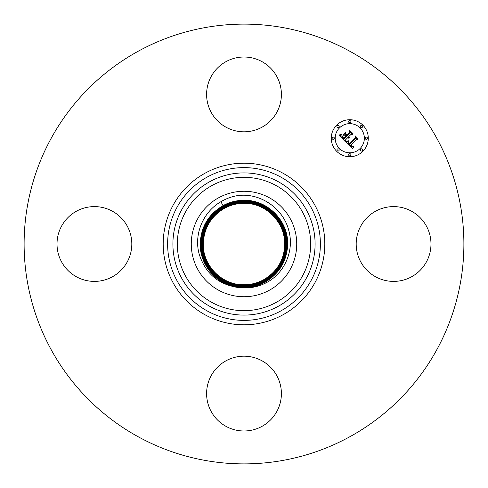 <?xml version="1.0" encoding="UTF-8"?>
<svg xmlns="http://www.w3.org/2000/svg" width="488" height="488" viewBox="0 0 488 488"><rect width="100%" height="100%" fill="white"/><g stroke="black" fill="none" stroke-linecap="round" stroke-linejoin="round"><path stroke-width="0.73" d="M243.323 287.804A43.81 43.81 0 0 1 238.071 287.408C216.562 284.858 199.525 264.825 200.239 243.402C201.019 226.749 208.62 214.159 223.034 205.625C229.549 202.093 236.54 200.312 244 200.287C267.729 199.738 288.591 221.107 287.658 244.598C286.877 261.208 279.301 273.774 264.917 282.29C279.295 273.768 286.877 261.208 287.658 244.592C288.585 221.107 267.729 199.744 244 200.287C236.57 200.312 229.58 202.093 223.034 205.625C208.62 214.159 201.025 226.755 200.245 243.402C199.342 266.704 219.777 287.969 243.323 287.804L244 287.835C251.491 288.079 258.622 286.523 265.393 283.162C283.857 274.317 294.325 251.68 289.024 231.422C284.455 211.237 265.106 195.548 244 195.2L240.163 195.231C233.258 196.036 226.841 198.201 220.899 201.715C202.685 212.146 193.486 235.155 199.379 254.785C205.759 273.75 218.661 284.626 238.071 287.408M283.735 253.29L284.327 248.764C287.774 225.584 267.65 202.697 243.994 203.337C237.076 203.362 230.574 205.015 224.498 208.297L224.492 208.303C211.084 216.239 204.014 227.957 203.289 243.451C202.422 265.356 221.875 285.273 244.006 284.766C250.924 284.748 257.444 283.089 263.55 279.789C277.001 271.828 284.083 260.08 284.815 244.549C285.681 222.589 266.18 202.624 243.994 203.13C237.058 203.148 230.525 204.814 224.401 208.12C210.92 216.105 203.813 227.878 203.087 243.451C202.215 265.466 221.766 285.48 244.006 284.968C250.722 285.035 257.274 283.369 263.648 279.966C277.166 271.969 284.284 260.159 285.016 244.549C285.889 222.485 266.289 202.416 243.994 202.929C236.997 202.959 230.434 204.624 224.303 207.943C210.755 215.964 203.612 227.798 202.88 243.445C202.008 265.57 221.656 285.687 244.006 285.175C251.003 285.151 257.585 283.473 263.746 280.149C277.324 272.109 284.48 260.244 285.218 244.561C286.096 222.388 266.405 202.221 244.006 202.727C236.973 202.752 230.373 204.429 224.206 207.766C210.59 215.824 203.417 227.719 202.679 243.445C201.8 265.673 221.54 285.889 244.006 285.376C251.039 285.352 257.652 283.668 263.843 280.325C277.495 272.243 284.687 260.324 285.425 244.561C286.303 222.272 266.515 202.008 243.994 202.52C236.942 202.544 230.312 204.234 224.108 207.583C210.426 215.684 203.215 227.64 202.477 243.439C201.593 265.783 221.43 286.096 244.006 285.578C251.046 285.565 257.695 283.876 263.941 280.502C277.66 272.383 284.882 260.403 285.626 244.561C286.511 222.168 266.625 201.8 243.994 202.319C236.894 202.349 230.232 204.045 224.01 207.406C210.267 215.55 203.02 227.554 202.276 243.433C201.385 265.881 221.32 286.297 243.994 285.779C251.094 285.767 257.774 284.065 264.038 280.679C277.825 272.524 285.084 260.482 285.828 244.567C286.718 222.058 266.735 201.593 244 202.117C236.887 202.136 230.19 203.838 223.913 207.229C210.096 215.409 202.819 227.475 202.069 243.433C201.178 265.997 221.21 286.511 244 285.986C251.161 285.956 257.871 284.248 264.136 280.862C277.983 272.664 285.285 260.561 286.035 244.567C286.926 221.955 266.844 201.385 244 201.91C236.832 201.941 230.104 203.649 223.815 207.052C209.931 215.269 202.618 227.396 201.867 243.433C200.971 266.1 221.101 286.712 244 286.188C251.18 286.163 257.926 284.449 264.234 281.039C278.148 272.798 285.486 260.647 286.236 244.573C287.133 221.845 266.954 201.184 244 201.709C236.839 201.721 230.08 203.441 223.718 206.869C209.767 215.129 202.416 227.316 201.66 243.427C200.763 266.21 220.991 286.92 244 286.395C251.204 286.371 257.981 284.65 264.331 281.216C278.312 272.938 285.681 260.726 286.438 244.573C287.341 221.741 267.064 200.977 244 201.507C236.784 201.526 229.994 203.252 223.62 206.692C209.608 214.994 202.221 227.237 201.465 243.421C200.556 266.308 220.881 287.121 244 286.59C251.228 286.572 258.042 284.839 264.423 281.393C278.477 273.079 285.876 260.805 286.639 244.579C287.548 221.637 267.174 200.775 244 201.306C236.753 201.324 229.927 203.063 223.528 206.516C209.444 214.854 202.02 227.152 201.257 243.421C200.348 266.418 220.771 287.328 244 286.798C251.277 286.773 258.121 285.029 264.52 281.57C278.642 273.219 286.084 260.885 286.846 244.579C287.761 221.528 267.284 200.562 244 201.099C236.704 201.123 229.848 202.868 223.425 206.339C209.273 214.714 201.819 227.072 201.05 243.414C200.135 266.527 220.655 287.536 244 287.005C251.308 286.981 258.183 285.23 264.624 281.753C278.8 273.353 286.279 260.964 287.048 244.586C287.963 221.424 267.4 200.367 244 200.897C236.668 200.922 229.781 202.679 223.327 206.162C209.108 214.574 201.617 226.993 200.849 243.414C199.928 266.631 220.546 287.743 244 287.206C251.351 287.182 258.256 285.425 264.722 281.93C278.971 273.493 286.48 261.049 287.255 244.586C288.176 221.314 267.509 200.153 244 200.69C236.649 200.714 229.732 202.471 223.23 205.985C208.949 214.439 201.422 226.914 200.647 243.408C199.726 266.735 220.436 287.944 244 287.408C220.436 287.95 199.72 266.735 200.647 243.408C201.422 226.908 208.949 214.433 223.23 205.979C229.683 202.483 236.607 200.721 244 200.69L244 200.495C236.607 200.513 229.647 202.288 223.132 205.802C208.785 214.299 201.221 226.835 200.446 243.408C199.519 266.844 220.326 288.152 244 287.609C251.405 287.591 258.378 285.822 264.917 282.29L265.393 283.162M243.994 203.337L243.994 203.136C266.186 202.63 285.681 222.601 284.809 244.555C284.083 260.086 276.995 271.828 263.55 279.789L263.557 279.789C257.426 283.089 250.911 284.748 243.994 284.76C221.869 285.267 202.422 265.35 203.295 243.451C204.021 227.957 211.09 216.239 224.498 208.303L224.498 208.303C230.665 204.99 237.168 203.331 244.006 203.337C265.838 202.856 285.108 222.284 284.608 243.896A40.608 40.608 0 0 1 284.327 248.764M218.722 197.725A52.728 52.728 0 0 0 197.725 269.278A52.728 52.728 0 0 0 269.278 290.275A52.728 52.728 0 0 0 290.275 218.722A52.728 52.728 0 0 0 218.722 197.725M360.766 226.072A37.393 37.393 0 0 1 411.512 211.182A37.393 37.393 0 0 1 426.402 261.928A37.393 37.393 0 0 1 375.656 276.818A37.393 37.393 0 0 1 360.766 226.072M138.58 436.967A219.887 219.887 0 0 1 51.033 138.58A219.887 219.887 0 0 1 349.42 51.033A219.887 219.887 0 0 1 436.967 349.42A219.887 219.887 0 0 1 138.58 436.967M226.072 127.234A37.393 37.393 0 0 1 211.182 76.488A37.393 37.393 0 0 1 261.928 61.598A37.393 37.393 0 0 1 276.818 112.344A37.393 37.393 0 0 1 226.072 127.234M127.234 261.928A37.393 37.393 0 0 1 76.488 276.818A37.393 37.393 0 0 1 61.598 226.072A37.393 37.393 0 0 1 112.344 211.182A37.393 37.393 0 0 1 127.234 261.928M261.928 360.766A37.393 37.393 0 0 1 276.818 411.512A37.393 37.393 0 0 1 226.072 426.402A37.393 37.393 0 0 1 211.182 375.656A37.393 37.393 0 0 1 261.928 360.766M244 287.206L244 287.408C251.381 287.383 258.317 285.614 264.819 282.107C258.353 285.614 251.411 287.383 244 287.408L244 287.609C220.326 288.158 199.513 266.844 200.44 243.402C201.221 226.829 208.785 214.293 223.132 205.802C229.616 202.288 236.576 200.519 244 200.489C267.619 199.946 288.384 221.21 287.456 244.592C286.682 261.129 279.136 273.634 264.819 282.107C279.13 273.634 286.676 261.129 287.45 244.592C288.377 221.21 267.619 199.952 244 200.495M244 287.609C251.393 287.591 258.365 285.822 264.917 282.284L264.722 281.93C278.965 273.493 286.474 261.043 287.249 244.586C288.17 221.32 267.509 200.159 244 200.696M223.327 206.162C209.114 214.574 201.623 226.993 200.855 243.414C199.934 266.631 220.546 287.737 244 287.2C251.338 287.182 258.243 285.425 264.722 281.93L264.624 281.753C278.807 273.359 286.279 260.964 287.048 244.586C287.969 221.418 267.4 200.361 244 200.897C236.68 200.916 229.793 202.666 223.327 206.156L223.23 205.985M223.425 206.339C209.279 214.714 201.825 227.072 201.056 243.414C200.141 266.521 220.655 287.536 244 286.999C251.326 286.974 258.201 285.224 264.624 281.753L264.526 281.576C278.636 273.213 286.078 260.885 286.84 244.579C287.755 221.534 267.284 200.568 244 201.105C236.71 201.123 229.854 202.868 223.425 206.339L223.522 206.516C209.437 214.854 202.02 227.152 201.257 243.421C200.348 266.418 220.771 287.334 244 286.798C251.296 286.773 258.134 285.029 264.526 281.576L264.429 281.393C278.477 273.079 285.883 260.805 286.645 244.579C287.548 221.631 267.174 200.769 244 201.3C236.747 201.324 229.921 203.063 223.522 206.516L223.62 206.692C209.602 214.988 202.215 227.237 201.459 243.427C200.556 266.314 220.881 287.127 244 286.596C251.247 286.572 258.054 284.839 264.429 281.393L264.331 281.216C278.312 272.938 285.681 260.726 286.438 244.573C287.341 221.747 267.064 200.983 244 201.507C236.808 201.52 230.019 203.252 223.626 206.698L223.718 206.875C209.773 215.129 202.422 227.316 201.666 243.427C200.763 266.204 220.991 286.913 244 286.389C251.21 286.364 257.987 284.638 264.325 281.216M264.142 280.862L264.234 281.033C278.148 272.798 285.48 260.647 286.23 244.573C287.133 221.851 266.954 201.19 244 201.715C236.808 201.739 230.043 203.459 223.724 206.875L223.815 207.052C209.938 215.269 202.624 227.396 201.867 243.427C200.971 266.094 221.101 286.706 244 286.188C251.192 286.157 257.932 284.443 264.228 281.039L264.331 281.21M243.994 202.935L243.994 203.13C237.046 203.161 230.513 204.82 224.407 208.12L224.395 208.126C210.926 216.105 203.819 227.878 203.087 243.445C202.215 265.454 221.759 285.474 243.994 284.968C250.948 284.949 257.499 283.284 263.642 279.966L263.654 279.966C277.16 271.969 284.278 260.165 285.01 244.555C285.889 222.491 266.296 202.429 244.006 202.935C237.034 202.947 230.47 204.618 224.309 207.943L224.297 207.943C210.761 215.964 203.618 227.798 202.886 243.445C202.008 265.564 221.65 285.675 243.994 285.169C250.747 285.236 257.329 283.565 263.74 280.149L263.752 280.142C277.33 272.103 284.486 260.244 285.218 244.555C286.096 222.375 266.399 202.209 243.994 202.727C236.973 202.758 230.373 204.435 224.212 207.766L224.199 207.766C210.596 215.824 203.423 227.713 202.685 243.439C201.8 265.667 221.54 285.883 243.994 285.37C251.033 285.352 257.646 283.668 263.837 280.325L263.849 280.325C277.489 272.243 284.681 260.324 285.419 244.561C286.303 222.278 266.515 202.014 244.006 202.526C236.948 202.55 230.318 204.234 224.114 207.589L224.102 207.589C210.432 215.684 203.221 227.634 202.477 243.439C201.593 265.777 221.43 286.09 243.994 285.578C251.07 285.553 257.713 283.863 263.935 280.502L263.947 280.502C277.654 272.383 284.882 260.403 285.62 244.567C286.511 222.174 266.625 201.806 244.006 202.325C236.912 202.343 230.251 204.039 224.016 207.406L224.004 207.406C210.261 215.55 203.014 227.554 202.27 243.439C201.385 265.887 221.32 286.303 244 285.785C251.076 285.767 257.755 284.065 264.032 280.679L264.038 280.679C277.818 272.524 285.077 260.482 285.828 244.567C286.718 222.064 266.735 201.599 244.006 202.117C236.869 202.148 230.171 203.85 223.919 207.229L223.815 207.052C230.129 203.649 236.857 201.934 244.006 201.916L244 201.715M223.913 207.229C210.102 215.409 202.819 227.475 202.075 243.433C201.178 265.99 221.21 286.505 243.994 285.98C251.119 285.968 257.835 284.26 264.13 280.856L264.136 280.856C277.983 272.664 285.279 260.568 286.029 244.567C286.926 221.961 266.844 201.398 244.006 201.916L243.994 202.319M336.683 125.142A18.514 18.514 0 0 1 362.858 125.142A18.514 18.514 0 0 1 362.858 151.317A18.514 18.514 0 0 1 336.683 151.317A18.514 18.514 0 0 1 336.683 125.142M339.459 127.917A14.585 14.585 0 0 1 360.083 127.917A14.585 14.585 0 0 1 360.083 148.541A14.585 14.585 0 0 1 339.459 148.541A14.585 14.585 0 0 1 339.459 127.917M345.974 142.099L348.414 141.233L347.999 142.899L349.207 144.46L355.471 138.33L355.423 137.03L358.033 139.647L356.563 139.513L350.872 145.204L352.043 146.162L353.458 145.967L352.214 146.43L350.787 145.418L350.445 145.637L352.074 146.949L353.709 146.333L352.763 148.938L345.974 142.099M346.041 141.392L348.45 140.776L346.041 141.392M348.304 142.197L349.274 143.6L355.032 137.854L355.197 135.871L358.119 138.793L355.362 136.341L355.252 137.982L349.292 143.942L348.31 142.832L348.304 142.197M339.386 135.676L342.045 134.901L341.868 136.902L343.881 139.22L346.559 136.548L346.212 136.195L343.851 138.561L342.338 136.988L342.051 135.597L342.411 136.75L343.863 138.263L346.071 136.054L345.205 135.188L343.326 135.243L345.717 132.846L345.73 134.755L347.041 136.067L349.926 133.181L349.939 131.705L352.745 134.517L351.067 134.328L348.609 136.786L349.701 137.457L348.456 136.939L348.188 137.207L349.652 138.012L348.664 138.171L347.706 137.689L345.29 140.105L345.327 141.612L339.386 135.676M339.648 134.859L342.082 134.169L340.862 134.895L339.648 134.859M345.577 132.15L343.168 134.859L345.577 132.15M347.029 135.091L349.481 132.644L349.719 130.394L353.031 133.706L349.884 130.863L349.689 132.718L347.017 135.389L345.858 133.919L347.029 135.091M337.275 149.139A1.122 1.122 0 0 1 338.861 149.139A1.122 1.122 0 0 1 338.861 150.725A1.122 1.122 0 0 1 337.275 150.725A1.122 1.122 0 0 1 337.275 149.139M337.275 125.733A1.122 1.122 0 0 1 338.861 125.733A1.122 1.122 0 0 1 338.861 127.319A1.122 1.122 0 0 1 337.275 127.319A1.122 1.122 0 0 1 337.275 125.733M332.432 137.433A1.122 1.122 0 0 1 334.018 137.433A1.122 1.122 0 0 1 334.018 139.019A1.122 1.122 0 0 1 332.432 139.019A1.122 1.122 0 0 1 332.432 137.433M360.681 125.733A1.122 1.122 0 0 1 362.267 125.733A1.122 1.122 0 0 1 362.267 127.319A1.122 1.122 0 0 1 360.681 127.319A1.122 1.122 0 0 1 360.681 125.733M348.981 120.89A1.122 1.122 0 0 1 350.567 120.89A1.122 1.122 0 0 1 350.567 122.476A1.122 1.122 0 0 1 348.981 122.476A1.122 1.122 0 0 1 348.981 120.89M362.267 150.725A1.122 1.122 0 0 1 360.681 150.725A1.122 1.122 0 0 1 360.681 149.139A1.122 1.122 0 0 1 362.267 149.139A1.122 1.122 0 0 1 362.267 150.725M350.567 155.568A1.122 1.122 0 0 1 348.981 155.568A1.122 1.122 0 0 1 348.981 153.982A1.122 1.122 0 0 1 350.567 153.982A1.122 1.122 0 0 1 350.567 155.568M367.11 139.019A1.122 1.122 0 0 1 365.524 139.019A1.122 1.122 0 0 1 365.524 137.433A1.122 1.122 0 0 1 367.11 137.433A1.122 1.122 0 0 1 367.11 139.019M280.618 176.967A76.384 76.384 0 0 1 311.033 280.618A76.384 76.384 0 0 1 207.382 311.033A76.384 76.384 0 0 1 176.967 207.382A76.384 76.384 0 0 1 280.618 176.967M282.741 173.088A80.801 80.801 0 0 1 314.912 282.741A80.801 80.801 0 0 1 205.259 314.912A80.801 80.801 0 0 1 173.088 205.259A80.801 80.801 0 0 1 282.741 173.088M278.087 181.609A71.096 71.096 0 0 1 306.391 278.087A71.096 71.096 0 0 1 209.913 306.391A71.096 71.096 0 0 1 181.609 209.913A71.096 71.096 0 0 1 278.087 181.609M275.964 185.489A66.679 66.679 0 0 1 302.511 275.964A66.679 66.679 0 0 1 212.036 302.511A66.679 66.679 0 0 1 185.489 212.036A66.679 66.679 0 0 1 275.964 185.489M244 200.287L244 195.078M223.23 205.979L220.899 201.715M244 286.596L244 287.2M244 201.709L244 201.105M244 286.188L244 286.59M263.557 279.789L264.136 280.856M244.006 285.376L244 285.98M224.199 207.766L224.01 207.412M243.994 202.929L243.994 202.325M244.006 284.766L244.006 285.37M224.492 208.303L224.297 207.949"/></g></svg>
